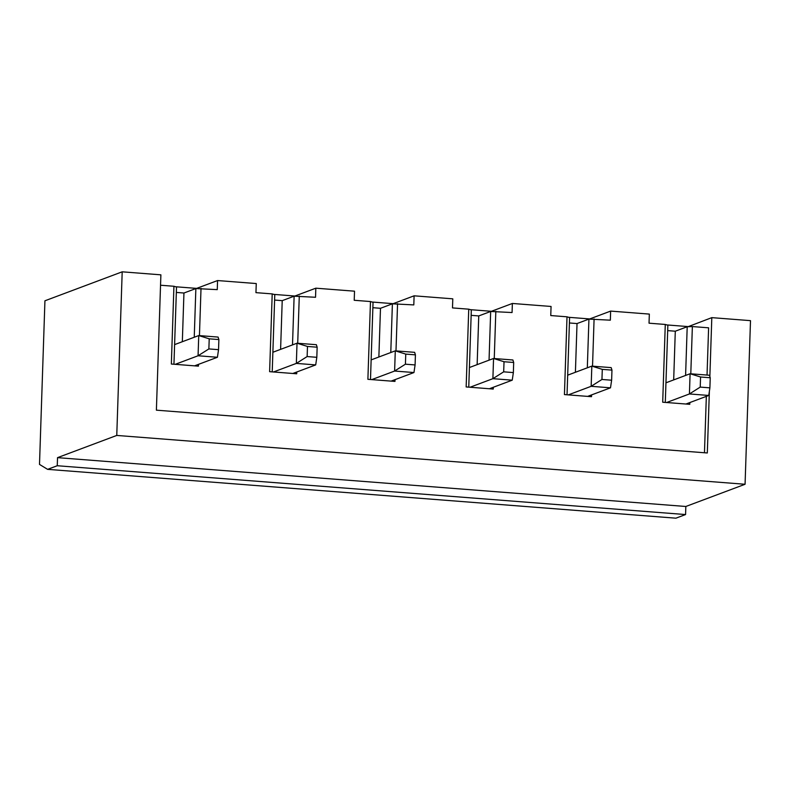 <?xml version="1.0" encoding="UTF-8"?>
<svg xmlns="http://www.w3.org/2000/svg" width="790" height="790" viewBox="0 0 790 790"><rect width="100%" height="100%" fill="white"/><g stroke="black" fill="none" stroke-linecap="round" stroke-linejoin="round"><path stroke-width="1.19" d="M194.567 365.839L217.418 357.268L218.544 349.674L218.879 339.572L209.212 338.821L198.744 335.562L218.089 337.073L218.879 339.572M217.418 357.268L198.073 355.767L208.876 348.923L218.544 349.674M174.6 344.618L198.744 335.562L198.073 355.767L175.222 364.338M209.212 338.821L208.876 348.923M292.833 373.473L315.694 364.911L316.82 357.307L317.155 347.205L307.478 346.454L297.02 343.206L316.365 344.707L317.155 347.205M315.694 364.911L296.349 363.4L307.142 356.557L316.82 357.307M272.876 352.261L297.02 343.206L296.349 363.4L273.488 371.972M307.478 346.454L307.142 356.557M391.099 381.116L413.96 372.544L415.086 364.941L415.422 354.848L405.754 354.098L395.286 350.839L414.632 352.34L415.422 354.848M413.96 372.544L394.615 371.043L405.418 364.19L415.086 364.941M371.142 359.894L395.286 350.839L394.615 371.043L371.764 379.615M405.754 354.098L405.418 364.19M489.375 388.749L512.236 380.178L513.362 372.584L513.688 362.482L504.02 361.731L493.553 358.472L512.898 359.983L513.688 362.482M512.236 380.178L492.891 378.677L503.684 371.833L513.362 372.584M469.408 367.528L493.553 358.472L492.891 378.677L470.03 387.248M504.02 361.731L503.684 371.833M587.642 396.382L610.502 387.821L611.628 380.217L611.964 370.115L602.286 369.365L591.829 366.116L611.174 367.617L611.964 370.115M610.502 387.821L591.157 386.31L601.95 379.467L611.628 380.217M567.684 375.171L591.829 366.116L591.157 386.31L568.296 394.882M602.286 369.365L601.95 379.467M685.918 404.026L708.768 395.454L709.894 387.851L710.23 377.758L700.562 376.998L690.095 373.749L709.44 375.25L710.23 377.758M708.768 395.454L689.423 393.953L700.226 387.1L709.894 387.851M665.95 382.804L690.095 373.749L689.423 393.953L666.572 402.525M700.562 376.998L700.226 387.1M689.838 402.554L689.779 404.322L662.701 402.219L665.279 324.453L667.866 325.233L665.299 402.426M595.344 511.92L675.914 518.181L685.572 514.557L57.255 465.735L47.598 469.349L595.344 511.92M685.592 375.438L687.201 326.734L675.292 331.207L667.678 330.615M673.682 379.901L675.292 331.207M687.201 326.734L692.366 326.556L690.796 373.808M692.366 326.556L708.61 327.82L707.04 375.062M587.316 367.804L588.935 319.101L610.344 320.177L610.64 311.092L649.331 314.094L649.034 323.189L665.279 324.453M594.09 318.923L592.53 366.165M591.572 394.911L591.513 396.689L564.435 394.585L567.013 316.81L569.59 317.6L567.032 394.783M489.05 360.171L490.669 311.467L512.068 312.544L512.374 303.459L551.064 306.461L550.758 315.556L567.013 316.81M495.824 311.28L494.254 358.532M493.306 387.278L493.246 389.055L466.159 386.942L468.737 309.176L471.324 309.957L468.756 387.149M390.783 352.528L392.393 303.824L413.802 304.91L414.108 295.816L452.788 298.827L452.492 307.912L468.737 309.176M397.558 303.646L395.988 350.898M395.03 379.644L394.97 381.412L367.893 379.309L370.471 301.543L373.048 302.323L370.49 379.516M292.507 344.894L294.127 296.191L315.536 297.267L315.832 288.182L354.522 291.184L354.216 300.279L370.471 301.543M299.282 296.013L297.712 343.255M296.764 372.001L296.704 373.779L269.617 371.675L272.204 293.9L274.782 294.69L272.224 371.873M194.241 337.261L195.861 288.557L217.26 289.634L217.566 280.549L256.256 283.551L255.95 292.646L272.204 293.9M201.016 288.37L199.445 335.622M198.488 364.368L198.428 366.145L171.351 364.032L173.928 286.266L176.516 287.047L173.948 364.239M160.538 285.229L173.928 286.266M704.463 452.759L706.339 396.363M688.031 326.704L711.81 317.639L750.5 320.651L745.069 484.27L685.839 506.479L685.572 514.557M687.991 326.576L666.869 324.937M47.598 469.349L39.5 464.411L44.931 300.793L122.193 271.819L160.883 274.831L156.39 410.168L707.317 452.976L709.361 391.465M217.566 280.549L196.641 288.39L175.518 286.75M315.832 288.182L294.907 296.033L273.794 294.384M414.108 295.816L393.183 303.666L372.06 302.027M512.374 303.459L491.449 311.3L470.327 309.66M610.64 311.092L589.715 318.943L568.602 317.294M575.406 372.268L577.026 323.564L569.412 322.972M588.935 319.101L577.026 323.564M477.14 364.634L478.75 315.931L471.146 315.338M490.669 311.467L478.75 315.931M378.864 356.991L380.484 308.298L372.87 307.705M392.393 303.824L380.484 308.298M280.598 349.358L282.218 300.654L274.604 300.062M294.127 296.191L282.218 300.654M182.332 341.724L183.942 293.021L176.338 292.428M195.861 288.557L183.942 293.021M709.855 376.563L711.81 317.639M122.193 271.819L116.762 435.438L57.532 457.647L57.255 465.735M57.532 457.647L685.839 506.479M116.762 435.438L745.069 484.27"/></g></svg>
